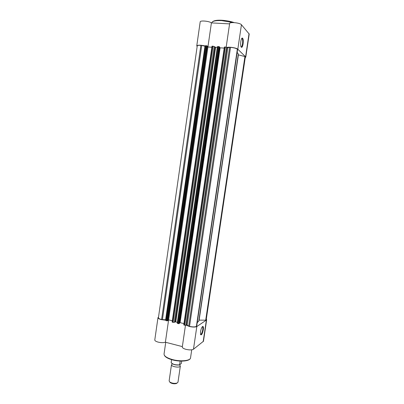 <?xml version="1.0" encoding="UTF-8"?>
<svg xmlns="http://www.w3.org/2000/svg" width="404" height="404" viewBox="0 0 404 404"><rect width="100%" height="100%" fill="white"/><g stroke="black" fill="none" stroke-linecap="round" stroke-linejoin="round"><path stroke-width="0.61" d="M240.809 41.516C241.163 39.385 241.653 38.213 242.274 38.001C243.203 38.42 243.481 40.39 243.102 43.92C242.481 47.152 241.774 48.101 240.986 46.758C240.582 45.49 240.521 43.743 240.809 41.516M241.031 46.869C241.658 46.985 242.153 45.95 242.531 43.763C242.834 41.218 242.693 39.501 242.102 38.602L241.713 38.486M245.243 57.59L245.768 57.161L245.592 56.807L237.815 49.217C236.699 47.899 228.922 46.662 226.735 47.455M226.174 47.157L229.624 23.584C229.416 21.72 240.032 22.745 241.435 24.73L249.212 34.067M207.313 46.46L207.934 46.975L211.863 47.248L207.924 46.965L211.408 22.897L229.583 23.881M219.564 47.329L220.119 47.818L224.21 48.101L220.119 47.818L180.093 322.66L183.951 323.599L180.093 322.66L179.432 323.054M205.141 45.93C200.445 44.96 197.652 44.945 196.758 45.889L197.162 46.44M196.768 45.829L200.182 21.912C199.95 20.256 209.151 21.053 211.408 22.897M226.624 47.349L227.578 47.839L229.624 47.324L188.693 326.185L186.966 324.952L184.739 325.215L225.427 47.036L226.624 47.349L185.936 325.225M212.347 46.142L172.417 322.195L172.129 322.028L212.014 46.197L212.347 46.142L214.251 46.5L174.286 322.367L175.154 321.862L177.356 322.266M214.251 46.5L214.984 47.132L217.286 47.399M162.413 319.746L201.732 45.41L200.864 45.354C198.586 45.228 197.374 45.43 197.228 45.96L158.429 317.706C158.403 318.367 159.459 318.978 161.595 319.544L165.771 319.786M201.732 45.41L205.091 46.273M205.207 45.879L205.808 45.692L166.256 320.685L166.913 320.847L206.505 45.738L207.363 46.106L167.817 320.685L166.913 320.847M205.808 45.692L206.505 45.738M167.877 320.261L168.609 319.852L172.316 320.761L168.614 319.857L165.393 342.218C163.605 342.844 161.206 342.814 158.191 342.127C155.883 341.476 154.752 340.739 154.793 339.921L157.964 317.716M207.934 46.975L168.609 319.852M172.417 322.195L173.084 322.362L213.049 46.187M217.443 46.718L218.069 46.531L177.811 323.518L178.477 323.68L218.781 46.581L219.619 46.95L179.366 323.513L178.477 323.68M218.069 46.531L218.781 46.581M224.71 46.985L184.067 325.053L183.764 324.877L224.366 47.046L225.427 47.036M184.067 325.053L184.739 325.215M188.693 326.185L189.537 326.392C192.713 327.068 194.996 327.078 196.384 326.422L196.687 326.22L237.597 49.424L237.35 49.182L196.384 326.422M229.624 47.324L230.522 47.384C233.866 47.697 236.143 48.298 237.35 49.182M198.798 321.054L197.208 322.67M238.304 54.045L237.163 52.353M245.309 57.136L244.93 56.56L238.193 54.813M244.93 56.56L205.697 320.185L198.935 320.125M245.152 56.777L205.697 320.185M205.969 320.003L206.227 319.635M177.811 323.518L177.225 323.18L217.397 46.647M174.286 322.367L173.084 322.362M166.256 320.685L165.691 320.357L205.161 45.798M203.308 329.725C202.399 333.926 201.475 335.532 200.536 334.542L200.525 331.709C201.101 328.644 201.864 326.871 202.818 326.392C203.419 326.493 203.581 327.604 203.308 329.725M200.5 334.426C201.384 334.391 202.136 332.82 202.747 329.72C202.949 328.22 202.889 327.255 202.55 326.836L202.293 326.74L202.818 326.392M186.072 325.139L189.375 326.498C192.829 327.23 195.309 327.24 196.824 326.528L206.383 320.104L206.661 319.751L206.308 319.084M203.459 341.249L193.466 349.243C191.935 350.086 189.456 350.127 186.017 349.359C183.512 348.652 182.27 347.849 182.3 346.955L185.466 325.306M158.509 317.125L157.974 317.645C157.944 318.362 159.09 319.029 161.413 319.64L165.716 320.2M165.393 342.218L182.35 346.607M179.694 365.004L180.346 366.054L180.058 366.489C178.497 367.988 170.887 366.393 171.483 364.701L172.372 363.948M171.473 364.761L169.13 380.886L169.741 381.987C171.968 383.305 174.382 383.679 176.982 383.098L177.982 382.179M179.659 364.943C175.624 365.337 172.791 364.56 171.165 362.605L171.165 362.56C172.624 364.363 175.447 365.13 179.623 364.847L181.335 363.479L181.684 361.115M171.165 362.56L171.589 359.641M179.623 364.847L180.174 361.075M176.907 383.229L176.321 383.548C174.144 384.037 172.124 383.724 170.261 382.618L169.781 382.038M233.027 22.574L221.579 20.599C215.494 20.392 212.231 21.129 211.797 22.796L211.782 22.917M245.592 56.807L249.046 33.608M241.435 24.73L237.815 49.217M221.786 20.261C226.336 20.538 230.462 21.321 234.168 22.609M227.861 47.824L187.229 325.058M215.61 47.288L175.78 321.872M200.864 45.354L161.595 319.544M204.949 46.243L165.635 319.776M207.106 45.894L167.514 320.852M214.984 47.132L175.154 321.862M219.377 46.738L179.078 323.685M226.982 47.682L186.37 324.952M230.522 47.384L189.537 326.392M238.39 54.873L199.137 320.12M165.736 342.309L164.064 353.894C163.948 356 166.706 357.878 172.326 359.535C180.361 361.797 190.284 360.853 190.526 357.924L190.547 357.772M196.824 326.528L193.466 349.243M203.167 341.708L206.383 320.104M179.634 364.928C176.083 365.292 173.361 364.681 171.478 363.085M241.784 38.471L242.274 38.001M212.484 21.786C214.054 20.503 217.13 19.988 221.71 20.251M245.768 57.161L249.218 34.022M241.663 38.572L242.102 38.602M221.781 20.256C226.341 20.533 230.477 21.321 234.194 22.609M238.325 53.929L198.778 321.2M245.314 57.1L206.222 319.675M183.764 324.877L224.366 47.046M172.129 322.028L212.014 46.197M164.064 353.894C163.994 356.277 166.756 358.267 172.357 359.858C180.31 362.05 190.097 361.282 190.526 357.924L191.723 349.824M202.268 326.77L202.55 326.836M206.661 319.751L203.449 341.299M180.346 366.054L177.977 382.24M176.321 383.548L176.982 383.098M170.261 382.618L169.741 381.987"/></g></svg>
